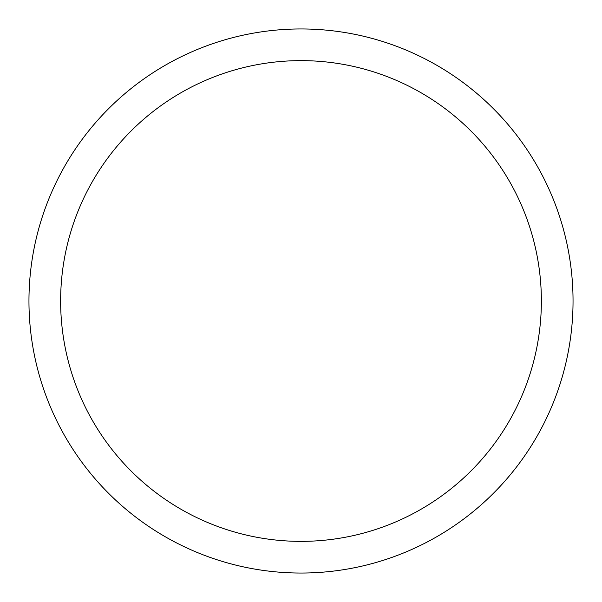 <?xml version="1.0" encoding="UTF-8"?>
<svg xmlns="http://www.w3.org/2000/svg" width="602" height="602" viewBox="0 0 602 602"><rect width="100%" height="100%" fill="white"/><g stroke="black" fill="none" stroke-linecap="round" stroke-linejoin="round"><path stroke-width="0.9" d="M245.338 34.713A272.044 272.044 0 0 1 567.287 245.338A272.044 272.044 0 0 1 356.662 567.287A272.044 272.044 0 0 1 34.713 356.662A272.044 272.044 0 0 1 245.338 34.713A272.044 272.044 0 0 1 567.287 245.338A272.044 272.044 0 0 1 356.662 567.287A272.044 272.044 0 0 0 571.9 276.1M251.817 65.716A240.371 240.371 0 0 1 536.284 251.817A240.371 240.371 0 0 1 350.183 536.284A240.371 240.371 0 0 1 65.716 350.183A240.371 240.371 0 0 1 251.817 65.716"/></g></svg>
